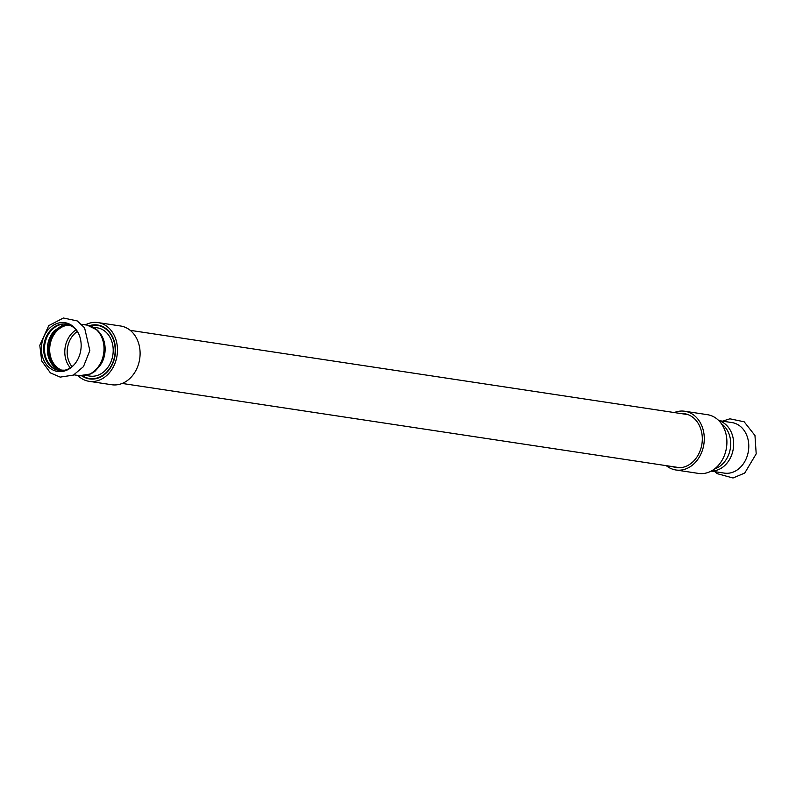 <?xml version="1.0" encoding="UTF-8"?>
<svg xmlns="http://www.w3.org/2000/svg" width="796" height="796" viewBox="0 0 796 796"><rect width="100%" height="100%" fill="white"/><g stroke="black" fill="none" stroke-linecap="round" stroke-linejoin="round"><path stroke-width="1.19" d="M44.835 334.648A24.656 19.761 -81.4 0 0 50.108 368.259A24.656 19.761 -81.4 0 0 74.048 364.817A24.656 19.761 -81.4 0 0 77.729 359.503A24.656 19.761 -81.4 0 0 78.724 333.902A24.656 19.761 -81.4 0 0 44.835 334.648M65.819 324.947A23.432 18.776 -81.4 0 0 49.183 343.633A23.432 18.776 -81.4 0 0 56.854 368.14A23.432 18.776 -81.4 0 0 59.083 369.563M55.63 367.961A23.432 18.776 98.6 0 1 49.7 360.419A23.432 18.776 98.6 0 1 54.168 330.907L61.68 325.733L68.177 325.076L71.481 326.022M59.451 370.498A23.432 18.776 98.6 0 1 52.755 367.523A23.432 18.776 98.6 0 1 45.82 340.171A23.432 18.776 98.6 0 1 66.446 324.161M78.913 334.33A23.432 18.776 -81.4 0 0 66.028 324.091A23.432 18.776 -81.4 0 0 46.894 335.454A23.432 18.776 -81.4 0 0 51.919 367.394A23.432 18.776 -81.4 0 0 59.023 370.439A23.432 18.776 -81.4 0 0 74.356 364.469M718.778 420.587L732.002 422.586A25.552 20.477 98.6 0 1 739.753 425.9A25.552 20.477 98.6 0 1 745.225 460.735A25.552 20.477 98.6 0 1 724.36 473.123L711.136 471.123M77.292 331.534A21.97 17.602 -81.4 0 0 70.227 339.564A21.97 17.602 -81.4 0 0 71.988 366.657M101.729 363.036A24.417 19.562 -81.4 0 0 96.605 329.833M93.411 327.236L97.182 327.813A24.417 19.562 98.6 0 1 109.818 364.25A24.417 19.562 98.6 0 1 89.888 376.09L86.107 375.513M721.504 423.86A24.417 19.562 98.6 0 1 722.101 424.298A24.417 19.562 98.6 0 1 727.325 457.571A24.417 19.562 98.6 0 1 714.718 468.804M82.625 375.891A26.855 21.522 -81.4 0 0 89.52 378.498A26.855 21.522 -81.4 0 0 113.549 360.508A26.855 21.522 -81.4 0 0 105.699 328.877A26.855 21.522 -81.4 0 0 97.54 325.395A26.855 21.522 -81.4 0 0 90.187 325.853M89.5 325.644A27.263 21.84 98.6 0 1 97.609 324.997A27.263 21.84 98.6 0 1 105.878 328.529A27.263 21.84 98.6 0 1 113.848 360.638A27.263 21.84 98.6 0 1 89.46 378.906A27.263 21.84 98.6 0 1 81.908 375.891M97.968 322.579L120.594 326.002A29.701 23.8 98.6 0 1 129.609 329.852A29.701 23.8 98.6 0 1 138.295 364.827A29.701 23.8 98.6 0 1 111.719 384.737L89.092 381.314A29.701 23.8 -81.4 0 0 115.669 361.414A29.701 23.8 -81.4 0 0 106.982 326.43A29.701 23.8 -81.4 0 0 97.968 322.579A29.701 23.8 -81.4 0 0 85.351 324.868M77.719 375.404A29.701 23.8 -81.4 0 0 89.092 381.314M672.6 466.615A27.263 21.84 -81.4 0 0 676.262 467.58A27.263 21.84 -81.4 0 0 700.649 449.312A27.263 21.84 -81.4 0 0 692.679 417.204A27.263 21.84 -81.4 0 0 684.411 413.671A27.263 21.84 -81.4 0 0 680.63 413.512M674.292 412.547A29.701 23.8 98.6 0 1 684.769 411.253A29.701 23.8 98.6 0 1 693.784 415.104A29.701 23.8 98.6 0 1 702.47 450.088A29.701 23.8 98.6 0 1 675.894 469.988A29.701 23.8 98.6 0 1 666.262 465.66M675.894 469.988L698.52 473.411A29.701 23.8 -81.4 0 0 725.096 453.501A29.701 23.8 -81.4 0 0 716.41 418.527A29.701 23.8 -81.4 0 0 707.395 414.676L684.769 411.253M68.625 325.146A23.114 18.517 -81.4 0 0 52.894 336.489A23.114 18.517 -81.4 0 0 57.839 367.991A23.114 18.517 -81.4 0 0 61.809 370.19M76.068 329.912A23.114 18.517 -81.4 0 0 68.008 338.778A23.114 18.517 -81.4 0 0 70.337 367.842M100.465 363.304A25.552 20.477 -81.4 0 0 87.242 325.156L97.45 330.161L100.535 333.733L102.286 336.678L104.624 343.673L104.694 354.21L100.634 364.946L94.873 371.394L90.843 373.921L79.6 375.682A25.552 20.477 -81.4 0 0 100.465 363.304M718.927 420.746A25.552 20.477 98.6 0 1 724.639 423.621A25.552 20.477 98.6 0 1 730.111 458.446A25.552 20.477 98.6 0 1 711.335 471.013M50.407 372.896L60.197 377.115L73.411 375.105L83.481 366.618L89.839 350.558L84.585 327.813L77.182 320.907L63.382 318.012L48.735 325.654L39.8 345.315L41.7 360.956L50.407 372.896M49.7 360.419L55.222 367.483L61.372 370.13L64.804 370.2M722.539 421.164L729.892 418.815L744.16 421.79L754.966 435.502L756.2 453.839L744.738 473.043L733.036 477.988L717.186 473.66L714.898 471.69M87.242 325.156L81.59 324.3M79.6 375.682L73.958 374.836M89.52 378.498L93.241 379.065M122.196 383.443L680.043 467.74M97.54 325.395L101.261 325.962M130.226 330.34L688.062 414.636"/></g></svg>
